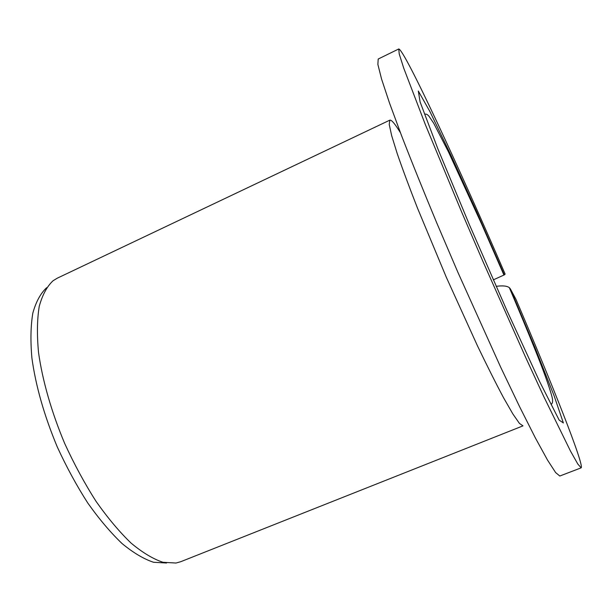 <?xml version="1.0" encoding="UTF-8"?>
<svg xmlns="http://www.w3.org/2000/svg" width="612" height="612" viewBox="0 0 612 612"><rect width="100%" height="100%" fill="white"/><g stroke="black" fill="none" stroke-linecap="round" stroke-linejoin="round"><path stroke-width="0.92" d="M496.164 286.339C502.636 285.467 507.027 285.903 509.337 287.663L510.309 288.795L535.148 348.029L554.112 395.788L563.369 422.953L559.169 420.123L539.539 381.391L506.935 310.559L469.427 224.772L437.825 148.724L420.1 101.952L418.333 91.043L430.029 111.774L450.945 155.249L476.901 212.303L504.326 274.865L493.31 279.868M504.326 274.865L505.137 274.122C459.688 168.69 404.448 49.365 398.741 48.968L399.238 53.986L403.729 68.146L425.332 124.557L461.57 211.836L482.944 261.462L525.471 356.987L543.93 396.897L570.514 451.128L577.827 464.057L581.163 467.836C584.429 465.227 551.97 383.548 515.885 299.153L510.309 288.795M514.906 299.574L514.478 299.75M581.163 467.836L559.804 476.021L555.635 472.586L547.511 460.048L535.401 437.985L519.58 406.666L500.677 367.185L457.914 272.363L436.769 222.952C423.42 190.89 411.692 161.82 401.587 135.734L389.431 102.808L381.528 78.917L377.879 64.421L378.201 59.027L398.741 48.968M504.189 274.528L503.791 274.704M389.836 120.151L389.232 124.443L391.642 135.581L397.219 153.589C402.482 168.866 409.206 186.966 417.399 207.896L446.37 277.389L477.513 345.933C487.259 366.183 495.927 383.433 503.523 397.693L512.917 414.041L519.42 423.389L522.977 425.868L180.739 561.701L175.996 563.032L162.953 562.283C153.153 559.008 142.55 552.636 131.136 543.15C119.455 531.912 107.781 518.004 96.099 501.427C84.693 483.572 74.243 464.294 64.742 443.585C51.484 412.083 42.419 380.327 38.525 352.435C36.873 334.733 37.11 319.38 39.237 306.382C42.366 294.976 46.971 286.431 53.06 280.755L57.268 278.185L389.836 120.151C391.473 119.661 395.015 123.876 400.462 132.789M166.533 563.009L153.581 562.275C143.881 559.085 133.408 552.873 122.178 543.647C110.695 532.715 99.243 519.19 87.822 503.079C76.676 485.729 66.479 466.987 57.237 446.852C44.194 415.556 35.748 385.965 31.908 358.089C30.371 340.792 30.684 325.768 32.849 313.015C35.993 301.793 40.591 293.355 46.634 287.701M551.083 404.371C552.82 403.354 553.072 400.646 551.856 396.247C546.111 375.095 528.141 332.125 509.337 287.655M424.72 114.207C426.074 113.794 427.497 114.467 428.989 116.226L433.694 123.203L448.359 151.669L481.69 224.168L503.951 275.071"/></g></svg>
